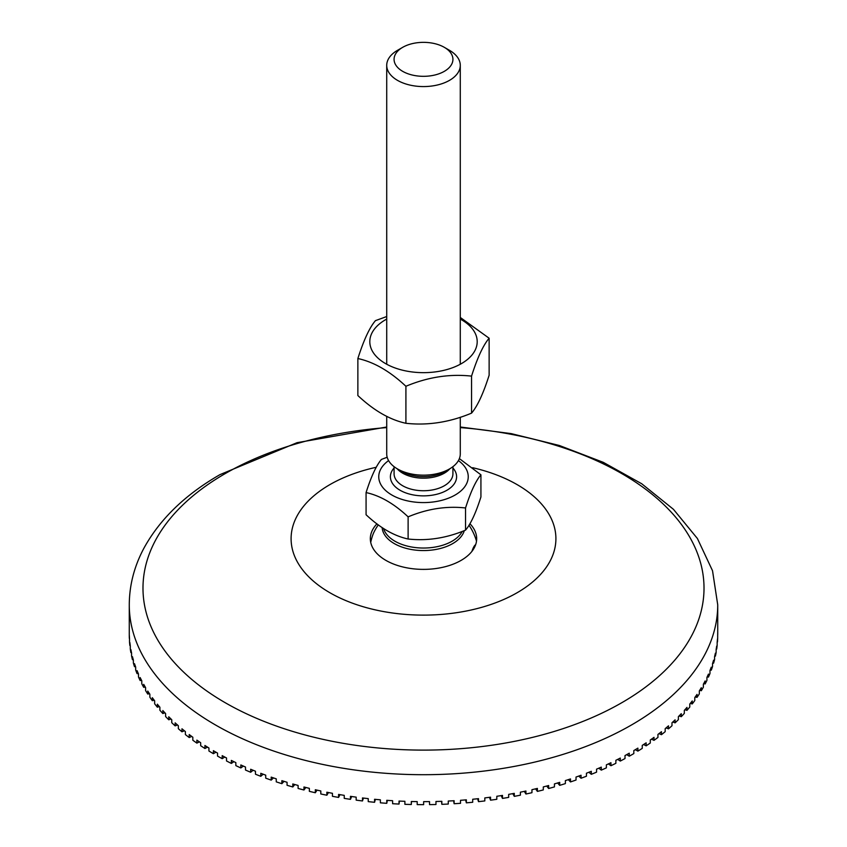 <?xml version="1.0" encoding="UTF-8"?>
<svg xmlns="http://www.w3.org/2000/svg" width="847" height="847" viewBox="0 0 847 847"><rect width="100%" height="100%" fill="white"/><g stroke="black" fill="none" stroke-linecap="round" stroke-linejoin="round"><path stroke-width="1.27" d="M411.483 801.506L411.314 804.502L411.314 801.506A294.227 169.876 0 0 0 417.2 801.611L417.2 804.608A294.227 169.876 0 0 0 423.638 804.65L423.638 801.643A294.227 169.876 0 0 0 429.524 801.611L429.524 804.618A294.227 169.876 0 0 0 435.961 804.502L435.961 801.495A294.227 169.876 0 0 0 441.838 801.315L441.838 804.322A294.227 169.876 0 0 0 448.264 804.047L448.264 801.04A294.227 169.876 0 0 0 454.119 800.722L454.119 803.729A294.227 169.876 0 0 0 460.514 803.305L460.514 800.299A294.227 169.876 0 0 0 466.348 799.833L466.348 802.84A294.227 169.876 0 0 0 472.711 802.257L472.711 799.25A294.227 169.876 0 0 0 478.502 798.657L478.502 801.654A294.227 169.876 0 0 0 484.812 800.923L484.812 797.916A294.227 169.876 0 0 0 490.551 797.175L490.551 800.182A294.227 169.876 0 0 0 496.808 799.293L496.808 796.286A294.227 169.876 0 0 0 502.493 795.407L502.493 798.414A294.227 169.876 0 0 0 508.676 797.376L508.676 794.37A294.227 169.876 0 0 0 514.288 793.353L514.288 796.36A294.227 169.876 0 0 0 520.397 795.174L520.397 792.167A294.227 169.876 0 0 0 525.934 791.024L525.934 794.02A294.227 169.876 0 0 0 531.948 792.697L531.948 789.69A294.227 169.876 0 0 0 537.39 788.409L537.39 791.405A294.227 169.876 0 0 0 543.298 789.933L543.298 786.927A294.227 169.876 0 0 0 548.655 785.518L548.655 788.515A294.227 169.876 0 0 0 554.446 786.895L554.446 783.899A294.227 169.876 0 0 0 559.698 782.353L559.698 785.36A294.227 169.876 0 0 0 565.373 783.602L565.373 780.595A294.227 169.876 0 0 0 570.497 778.933L570.497 781.929A294.227 169.876 0 0 0 576.034 780.034L576.034 777.038A294.227 169.876 0 0 0 581.042 775.249L581.042 778.245A294.227 169.876 0 0 0 586.442 776.223L586.442 773.216A294.227 169.876 0 0 0 591.312 771.31L591.312 774.317A294.227 169.876 0 0 0 596.553 772.157L596.553 769.161A294.227 169.876 0 0 0 601.285 767.128L601.285 770.135A294.227 169.876 0 0 0 606.367 767.858L606.367 764.852A294.227 169.876 0 0 0 610.941 762.713L610.941 765.72A294.227 169.876 0 0 0 615.864 763.316L615.864 760.31A294.227 169.876 0 0 0 620.279 758.065L620.279 761.072A294.227 169.876 0 0 0 625.012 758.552L625.012 755.556A294.227 169.876 0 0 0 629.268 753.195L629.268 756.202A294.227 169.876 0 0 0 633.821 753.576L633.821 750.569A294.227 169.876 0 0 0 637.886 748.123L637.886 751.12A294.227 169.876 0 0 0 642.248 748.388L642.248 745.381A294.227 169.876 0 0 0 646.145 742.83L646.145 745.836A294.227 169.876 0 0 0 650.295 742.999L650.295 739.992A294.227 169.876 0 0 0 654 737.356L654 740.352A294.227 169.876 0 0 0 657.95 737.419L657.95 734.413A294.227 169.876 0 0 0 661.454 731.692L661.454 734.688A294.227 169.876 0 0 0 665.191 731.66L665.191 728.653A294.227 169.876 0 0 0 668.495 725.847L668.495 728.854A294.227 169.876 0 0 0 671.999 725.731L671.999 722.724A294.227 169.876 0 0 0 675.101 719.844L675.101 722.84A294.227 169.876 0 0 0 678.383 719.643L678.383 716.636A294.227 169.876 0 0 0 681.274 713.682L681.274 716.689A294.227 169.876 0 0 0 684.312 713.407L684.312 710.4A294.227 169.876 0 0 0 686.981 707.383L686.981 710.379A294.227 169.876 0 0 0 689.786 707.033L689.786 704.026A294.227 169.876 0 0 0 692.243 700.945L692.243 703.942A294.227 169.876 0 0 0 694.794 700.533L694.794 697.526A294.227 169.876 0 0 0 697.017 694.381L697.017 697.388A294.227 169.876 0 0 0 699.326 693.915L699.326 690.908A294.227 169.876 0 0 0 701.316 687.711L701.316 690.718A294.227 169.876 0 0 0 703.37 687.192L703.37 684.196A294.227 169.876 0 0 0 705.138 680.946L705.138 683.953A294.227 169.876 0 0 0 706.927 680.385L706.927 677.378A294.227 169.876 0 0 0 708.452 674.096L708.452 677.102A294.227 169.876 0 0 0 709.987 673.492L709.987 670.485A294.227 169.876 0 0 0 711.268 667.171L711.268 670.178A294.227 169.876 0 0 0 712.549 666.525L712.549 663.529A294.227 169.876 0 0 0 713.587 660.184L713.587 663.19A294.227 169.876 0 0 0 714.593 659.517L714.593 656.51A294.227 169.876 0 0 0 715.397 653.143L715.397 656.15A294.227 169.876 0 0 0 716.139 652.455L716.139 649.448A294.227 169.876 0 0 0 716.689 646.07L716.689 649.067A294.227 169.876 0 0 0 717.155 645.361L717.155 642.365A294.227 169.876 0 0 0 717.473 638.966L717.473 641.973A294.227 169.876 0 0 0 717.674 638.257L717.674 635.25A294.227 169.876 0 0 0 717.727 631.851L717.684 634.858M715.397 656.15L714.699 656.097M713.587 663.19L712.687 663.095M711.268 670.178L710.167 670.03M708.452 677.102L707.16 676.901M705.138 683.953L703.656 683.688M701.316 690.718L699.664 690.379M697.017 697.388L695.207 696.954M692.243 703.942L690.273 703.423M686.981 710.379L684.895 709.765M681.274 716.689L679.05 715.959M675.101 722.84L672.783 722.015M668.495 728.854L666.091 727.901M661.454 734.688L658.977 733.629M654 740.352L651.47 739.166M646.145 745.836L643.572 744.524M637.886 751.12L635.303 749.69M629.268 756.202L626.674 754.645M620.279 761.072L617.707 759.388M610.941 765.72L608.411 763.909M601.285 770.135L598.797 768.208M591.312 774.317L588.898 772.263M581.042 778.245L578.723 776.085M570.497 781.929L568.273 779.663M559.698 785.36L557.591 782.977M548.655 788.515L546.686 786.037M537.39 791.405L535.579 788.843M525.934 794.02L524.282 791.373M514.288 796.36L512.806 793.628M502.493 798.414L501.191 795.619M490.551 800.182L489.45 797.323M478.502 801.654L477.592 798.753M466.348 802.84L465.649 799.896M454.119 803.729L453.632 800.754M441.838 804.322L441.562 801.326M429.524 804.618L429.471 801.611M399.392 801.071L399.022 804.057L399.022 801.061A294.227 169.876 0 0 0 404.887 801.304L404.887 804.311A294.227 169.876 0 0 0 411.314 804.502M387.354 800.362L386.761 803.316L386.761 800.32A294.227 169.876 0 0 0 392.606 800.711L392.606 803.708A294.227 169.876 0 0 0 399.022 804.057M375.369 799.356L374.565 802.289L374.565 799.282A294.227 169.876 0 0 0 380.377 799.812L380.377 802.818A294.227 169.876 0 0 0 386.761 803.316M363.469 798.075L362.463 800.955L362.463 797.948A294.227 169.876 0 0 0 368.233 798.626L368.233 801.622A294.227 169.876 0 0 0 374.565 802.289M351.664 796.508L350.457 799.335L350.457 796.328A294.227 169.876 0 0 0 356.174 797.143L356.174 800.14A294.227 169.876 0 0 0 362.463 800.955M339.986 794.655L338.588 797.419L338.588 794.422A294.227 169.876 0 0 0 344.242 795.365L344.242 798.372A294.227 169.876 0 0 0 350.457 799.335M328.435 792.538L326.868 795.227L326.868 792.22A294.227 169.876 0 0 0 332.448 793.311L332.448 796.307A294.227 169.876 0 0 0 338.588 797.419M317.053 790.145L315.317 792.75L315.317 789.743A294.227 169.876 0 0 0 320.812 790.96L320.812 793.967A294.227 169.876 0 0 0 326.868 795.227M305.841 787.477L303.957 789.997L303.957 786.99A294.227 169.876 0 0 0 309.356 788.345L309.356 791.342A294.227 169.876 0 0 0 315.317 792.75M294.83 784.544L292.797 786.969L292.797 783.962A294.227 169.876 0 0 0 298.102 785.444L298.102 788.451A294.227 169.876 0 0 0 303.957 789.997M284.031 781.347L281.871 783.676L281.871 780.669A294.227 169.876 0 0 0 287.059 782.279L287.059 785.285A294.227 169.876 0 0 0 292.797 786.969M273.475 777.906L271.199 780.119L271.199 777.123A294.227 169.876 0 0 0 276.26 778.848L276.26 781.855A294.227 169.876 0 0 0 281.871 783.676M263.163 774.211L260.791 776.307L260.791 773.311A294.227 169.876 0 0 0 265.725 775.164L265.725 778.16A294.227 169.876 0 0 0 271.199 780.119M253.115 770.262L250.67 772.252L250.67 769.256A294.227 169.876 0 0 0 255.466 771.215L255.466 774.222A294.227 169.876 0 0 0 260.791 776.307M243.354 766.09L240.844 767.954L240.844 764.947A294.227 169.876 0 0 0 245.492 767.033L245.492 770.039A294.227 169.876 0 0 0 250.67 772.252M233.899 761.675L231.347 763.422L231.347 760.415A294.227 169.876 0 0 0 235.847 762.607L235.847 765.614A294.227 169.876 0 0 0 240.844 767.954M224.773 757.038L222.189 758.668L222.189 755.662A294.227 169.876 0 0 0 226.52 757.959L226.52 760.966A294.227 169.876 0 0 0 231.347 763.422M215.964 752.189L213.38 753.692L213.38 750.686A294.227 169.876 0 0 0 215.445 751.892A294.227 169.876 0 0 0 217.541 753.089L217.541 756.096A294.227 169.876 0 0 0 222.189 758.668M207.515 747.128L204.932 748.504L204.932 745.498A294.227 169.876 0 0 0 208.923 748.007L208.923 751.003A294.227 169.876 0 0 0 213.38 753.692M199.437 741.877L196.875 743.115L196.875 740.119A294.227 169.876 0 0 0 200.675 742.713L200.675 745.72A294.227 169.876 0 0 0 204.932 748.504M191.729 736.424L189.22 737.546L189.22 734.54A294.227 169.876 0 0 0 192.83 737.229L192.83 740.236A294.227 169.876 0 0 0 196.875 743.115M184.413 730.792L181.967 731.787L181.967 728.791A294.227 169.876 0 0 0 185.377 731.554L185.377 734.561A294.227 169.876 0 0 0 189.22 737.546M177.51 724.979L175.149 725.868L175.149 722.862A294.227 169.876 0 0 0 178.346 725.71L178.346 728.716A294.227 169.876 0 0 0 181.967 731.787M171.03 719.008L168.754 719.781L168.754 716.784A294.227 169.876 0 0 0 171.75 719.706L171.75 722.703A294.227 169.876 0 0 0 175.149 725.868M164.974 712.878L162.815 713.545L162.815 710.548A294.227 169.876 0 0 0 165.599 713.545L165.599 716.541A294.227 169.876 0 0 0 168.754 719.781M159.363 706.61L157.33 707.181L157.33 704.175A294.227 169.876 0 0 0 159.892 707.234L159.892 710.241A294.227 169.876 0 0 0 162.815 713.545M154.196 700.204L152.312 700.681L152.312 697.674A294.227 169.876 0 0 0 154.652 700.797L154.652 703.793A294.227 169.876 0 0 0 157.33 707.181M149.506 693.682L147.77 694.064L147.77 691.067A294.227 169.876 0 0 0 149.877 694.233L149.877 697.24A294.227 169.876 0 0 0 152.312 700.681M145.282 687.044L143.715 687.351L143.715 684.344A294.227 169.876 0 0 0 145.589 687.563L145.589 690.57A294.227 169.876 0 0 0 147.77 694.064M141.534 680.3L140.147 680.533L140.147 677.536A294.227 169.876 0 0 0 141.788 680.797L141.788 683.804A294.227 169.876 0 0 0 143.715 687.351M138.273 673.471L137.076 673.651L137.076 670.644A294.227 169.876 0 0 0 138.474 673.947L138.474 676.944A294.227 169.876 0 0 0 140.147 680.533M135.509 666.568L134.504 666.684L134.504 663.688A294.227 169.876 0 0 0 135.668 667.013L135.668 670.019A294.227 169.876 0 0 0 137.076 673.651M133.244 659.601L132.45 659.675L132.45 656.669A294.227 169.876 0 0 0 133.371 660.025L133.371 663.032A294.227 169.876 0 0 0 134.504 666.684M131.486 652.571L130.893 652.614L130.893 649.607A294.227 169.876 0 0 0 131.571 652.984L131.571 655.991A294.227 169.876 0 0 0 132.45 659.675M130.237 645.509L129.856 642.524A294.227 169.876 0 0 0 130.29 645.912L130.29 648.908A294.227 169.876 0 0 0 130.893 652.614M129.496 638.416L129.337 635.409A294.227 169.876 0 0 0 129.517 638.807L129.517 641.814A294.227 169.876 0 0 0 129.856 645.52M129.273 631.693L129.273 634.699A294.227 169.876 0 0 0 129.273 634.774A294.227 169.876 0 0 0 129.337 638.416M376.269 467.269A132.407 76.442 0 0 0 329.875 592.731A132.407 76.442 0 0 0 534.055 580.746A132.407 76.442 0 0 0 472.626 467.692M376.947 523.848A53.17 30.693 0 0 0 371.367 532.647A53.17 30.693 0 0 0 385.904 560.386A53.17 30.693 0 0 0 448.571 565.754A53.17 30.693 0 0 0 475.643 532.678A53.17 30.693 0 0 0 469.916 523.711M386.719 319.075A53.7 31 0 0 0 384.951 363.236A53.7 31 0 0 0 461.467 363.585A53.7 31 0 0 0 460.281 319.075M357.868 358.535L357.868 395.549C373.876 410.573 389.895 419.816 405.914 423.288C427.788 425.681 449.672 422.293 471.546 413.135C477.412 406.285 483.277 393.654 489.132 375.242L489.132 338.228C483.277 345.078 477.412 357.709 471.546 376.121C449.672 373.718 427.788 377.106 405.914 386.274C389.895 371.24 373.876 361.997 357.868 358.535C363.723 340.123 369.588 327.482 375.454 320.642L386.719 316.534M460.281 317.456L489.132 338.228M471.546 413.135L471.546 376.121M405.914 423.288L405.914 386.274M388.582 460.599A44.743 25.834 0 0 0 393.643 495.993A44.743 25.834 0 0 0 455.135 495.019A44.743 25.834 0 0 0 458.418 460.599M386.719 416.311L386.719 453.928A36.781 21.239 0 0 0 397.497 468.942A36.781 21.239 0 0 0 449.503 468.942A36.781 21.239 0 0 0 460.281 453.928L460.281 417.243M382.156 527.554A41.376 23.885 0 0 0 408.381 548.909A41.376 23.885 0 0 0 452.753 543.562A41.376 23.885 0 0 0 464.304 530.614M378.291 524.854A55.171 55.171 0 0 0 373.94 532.223A19.809 4.182 98.8 0 0 370.711 542.355M471.917 551.365A19.809 4.182 -81.2 0 1 475.643 544.695M366.073 492.573L366.073 514.743C380.081 527.893 394.099 535.982 408.116 539.01C427.259 541.106 446.401 538.152 465.543 530.127C470.667 524.134 475.802 513.081 480.927 496.967L480.927 474.807C475.802 480.8 470.667 491.853 465.543 507.967C446.401 505.86 427.259 508.825 408.116 516.85C394.099 503.7 380.081 495.601 366.073 492.573C371.198 476.459 376.333 465.405 381.457 459.413L387.174 457.253M459.381 458.608L480.927 474.807M465.543 530.127L465.543 507.967M402.696 47.326L397.497 50.333A36.781 21.239 0 0 0 386.719 65.346A36.781 21.239 0 0 0 423.5 86.574A36.781 21.239 0 0 0 460.281 65.346A36.781 21.239 0 0 0 449.503 50.333L444.304 47.326A29.423 16.982 180 0 1 444.304 71.349A29.423 16.982 180 0 1 402.696 71.349A29.423 16.982 180 0 1 402.696 47.326A29.423 16.982 180 0 1 444.304 47.326L449.503 50.333M408.116 539.01L408.116 516.85M460.281 427.597A280.516 161.957 180 0 1 675.048 659.834A280.516 161.957 180 0 1 225.143 702.671A280.516 161.957 180 0 1 225.143 473.632A280.516 161.957 180 0 1 386.719 427.597M386.719 427.004L297.053 442.685L220.019 474.606C185.154 494.659 159.765 519.232 143.852 548.327C134.218 566.399 129.358 585.235 129.273 604.832A294.227 169.876 0 0 0 215.445 724.947A294.227 169.876 0 0 0 536.098 761.771A294.227 169.876 0 0 0 717.727 604.832L712.528 570.751L697.409 538.512L673.429 509.301L641.708 483.753L603.297 462.346L559.359 445.49L511.196 433.611L460.281 427.004M371.081 540.757A55.171 31.847 0 0 0 370.584 541.688M452.923 466.676L452.923 473.748A29.423 16.982 180 0 1 423.5 490.741A29.423 16.982 180 0 1 394.077 473.748L394.077 466.676M394.077 467.999A33.097 19.11 0 0 0 423.5 495.866A33.097 19.11 0 0 0 452.923 467.999M397.158 468.751A29.423 16.982 0 0 0 444.304 473.198A29.423 16.982 0 0 0 449.842 468.751M449.503 468.942L445.067 471.514A30.503 17.607 180 0 1 401.933 471.514L397.497 468.942M462.24 531.408A40.455 23.356 180 0 1 452.107 541.201A40.455 23.356 180 0 1 411.134 546.918A40.455 23.356 180 0 1 383.585 528.496M717.727 634.774L717.727 604.832M129.273 634.774L129.273 604.832M476.501 541.148A55.171 55.171 0 0 0 468.994 525.246M460.281 364.252L460.281 65.346M386.719 364.252L386.719 65.346"/></g></svg>

